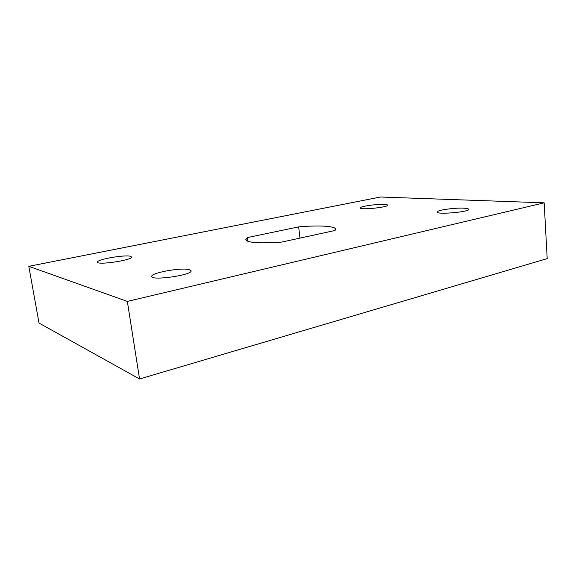 <?xml version="1.0" encoding="UTF-8"?>
<svg xmlns="http://www.w3.org/2000/svg" width="576" height="576" viewBox="0 0 576 576"><rect width="100%" height="100%" fill="white"/><g stroke="black" fill="none" stroke-linecap="round" stroke-linejoin="round"><path stroke-width="0.86" d="M298.67 226.879L247.385 237.571L245.83 239.645C247.464 242.813 259.438 243.626 281.758 242.078L335.11 230.45L335.635 229.255C335.47 226.001 318.672 225.115 298.67 226.879L299.945 238.111M247.853 241.301L247.385 237.571M380.52 197.014L544.169 202.831L127.339 301.414L28.8 266.321L380.52 197.014M127.339 301.414L139.558 378.986L547.2 258.617L544.169 202.831M139.558 378.986L39.024 323.057L28.8 266.321M463.86 208.174C454.594 207.626 436.5 210.226 437.17 212.026C436.428 214.855 469.721 212.004 468.691 209.304C468.562 208.706 466.956 208.332 463.86 208.174M130.378 256.277C124.402 254.578 96.408 259.495 97.517 262.116C97.15 265.478 133.171 260.028 131.609 256.997L130.378 256.277M189.065 269.575C181.051 267.365 150.487 272.916 151.762 276.437C151.351 281.045 192.938 274.997 191.066 270.763L189.065 269.575M384.314 204.401C376.769 203.933 359.539 206.46 360.194 207.958C359.611 210.218 388.519 207.288 387.583 205.171C387.497 204.761 386.41 204.502 384.314 204.401"/></g></svg>
